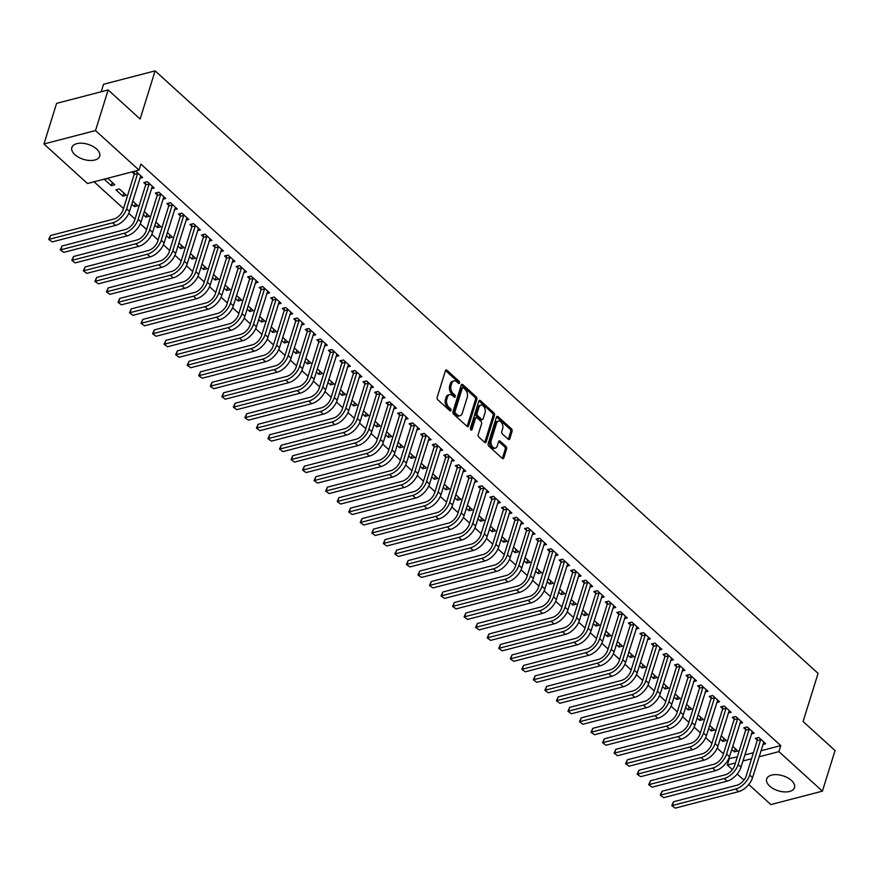 <?xml version="1.0" encoding="UTF-8"?>
<svg xmlns="http://www.w3.org/2000/svg" width="879" height="879" viewBox="0 0 879 879"><rect width="100%" height="100%" fill="white"/><g stroke="black" fill="none" stroke-linecap="round" stroke-linejoin="round"><path stroke-width="1.32" d="M459.53 382.98A1.286 0.813 75.4 0 0 459.058 381.222L447.026 370.29A1.835 1.165 75.4 0 0 446.103 369.993A1.835 1.165 75.4 0 0 445.433 370.74L437.16 397.308A1.835 1.165 75.4 0 0 437.83 399.813L449.861 410.757A1.286 0.813 75.4 0 0 450.509 408.68L448.949 407.274A5.867 3.747 75.4 0 1 446.796 399.253L447.488 397.033A5.867 3.747 75.4 0 1 449.63 394.649A5.867 3.747 75.4 0 1 452.586 395.605L454.135 397.022A1.286 0.813 75.4 0 0 454.784 394.957L453.223 393.539A5.867 3.747 75.4 0 1 451.07 385.518L451.762 383.31A5.867 3.747 75.4 0 1 453.905 380.926A5.867 3.747 75.4 0 1 456.86 381.882L458.42 383.299A1.286 0.813 75.4 0 0 459.53 382.98M458.19 383.09A1.286 0.813 75.4 0 0 457.662 381.585L445.631 370.652A1.835 1.165 75.4 0 0 445.51 370.553M449.641 410.548A1.286 0.813 75.4 0 0 449.114 409.043L447.554 407.636L448.949 407.274M453.916 396.814A1.286 0.813 75.4 0 0 453.388 395.319L451.828 393.902L453.223 393.539M769.707 786.123A14.58 7.845 17.3 0 1 766.664 778.959A14.58 7.845 17.3 0 1 776.915 774.674A14.58 7.845 17.3 0 1 791.452 780.464A14.58 7.845 17.3 0 1 794.495 787.628A14.58 7.845 17.3 0 1 784.244 791.902A14.58 7.845 17.3 0 1 769.707 786.123M74.902 154.671A14.58 7.845 17.3 0 1 71.847 147.507A14.58 7.845 17.3 0 1 82.11 143.233A14.58 7.845 17.3 0 1 96.635 149.023A14.58 7.845 17.3 0 1 99.69 156.176A14.58 7.845 17.3 0 1 89.438 160.461A14.58 7.845 17.3 0 1 74.902 154.671M508.172 439.214A1.835 1.165 75.4 0 0 509.095 439.511A1.835 1.165 75.4 0 0 509.765 438.764L512.083 431.314A1.835 1.165 75.4 0 0 511.413 428.798L498.041 416.657A1.835 1.165 75.4 0 0 497.129 416.36A1.835 1.165 75.4 0 0 496.459 417.107L488.175 443.675A1.835 1.165 75.4 0 0 488.856 446.18L502.217 458.333A1.835 1.165 75.4 0 0 503.14 458.629A1.835 1.165 75.4 0 0 503.81 457.882L506.612 448.872A1.835 1.165 75.4 0 0 505.941 446.367L500.217 441.17A1.835 1.165 75.4 0 0 499.294 440.873A1.835 1.165 75.4 0 0 498.624 441.621L497.239 446.082A4.911 3.131 75.4 0 1 495.437 448.081A4.911 3.131 75.4 0 1 491.899 445.906A4.911 3.131 75.4 0 1 491.174 440.577L496.624 423.085A4.911 3.131 75.4 0 1 498.415 421.085A4.911 3.131 75.4 0 1 501.964 423.271A4.911 3.131 75.4 0 1 502.689 428.589L501.777 431.512A1.835 1.165 75.4 0 0 502.447 434.017L508.172 439.214M760.928 750.776L780.783 745.612L140.882 164.076L139.014 170.097L87.45 183.513L43.95 143.98L95.514 130.564L139.014 170.097M780.783 745.612L778.904 751.633L822.403 791.155L770.839 804.571L748.743 784.497M43.95 143.98L56.597 103.37L108.161 89.955L140.124 119.006L155.111 70.869L818.085 673.38L803.087 721.505L835.05 750.556L822.403 791.155M108.161 89.955L95.514 130.564M476.857 399.297A1.835 1.165 75.4 0 0 476.187 396.792L462.826 384.65A1.835 1.165 75.4 0 0 461.904 384.354A1.835 1.165 75.4 0 0 461.233 385.101L452.96 411.669A1.835 1.165 75.4 0 0 453.63 414.174L466.991 426.315A1.835 1.165 75.4 0 0 467.914 426.623A1.835 1.165 75.4 0 0 468.584 425.875L476.857 399.297L475.473 399.659A1.835 1.165 75.4 0 0 474.792 397.154L461.431 385.013A1.835 1.165 75.4 0 0 461.299 384.903M480.439 400.648L493.8 412.8A1.835 1.165 75.4 0 1 494.47 415.306L486.197 441.873A1.835 1.165 75.4 0 1 485.527 442.62A1.835 1.165 75.4 0 1 484.604 442.324L478.879 437.127A1.835 1.165 75.4 0 1 478.209 434.622L481.571 423.843A1.835 1.165 75.4 0 0 480.89 421.338L477.099 417.888A1.835 1.165 75.4 0 0 476.176 417.591A1.835 1.165 75.4 0 0 475.506 418.338L472.012 429.556A1.286 0.813 75.4 0 1 470.43 428.117L478.846 401.099A1.835 1.165 75.4 0 1 479.516 400.352A1.835 1.165 75.4 0 1 480.439 400.648L479.044 401.011L492.405 413.163L493.8 412.8M155.111 70.869L103.546 84.285L101.217 91.768M751.358 733.976L754.171 733.251L747.249 726.955L743.766 727.867L745.645 729.57M720.187 739.008L722.813 741.404L723.802 738.228M721.176 735.833L726.307 740.503L722.813 741.404M728.284 713.012L731.097 712.276L724.175 705.98L720.692 706.892L722.56 708.595M697.102 718.033L699.739 720.439L700.728 717.264M698.091 714.869L703.222 719.527L699.739 720.439M705.2 692.037L708.024 691.301L701.101 685.016L697.618 685.917L699.486 687.62M674.028 697.069L676.665 699.464L677.654 696.289M675.017 693.894L680.148 698.552L676.665 699.464M682.126 671.062L684.95 670.336L678.028 664.041L674.545 664.953L676.412 666.656M650.954 676.094L653.591 678.489L654.58 675.314M651.943 672.918L657.074 677.588L653.591 678.489M659.052 650.097L661.876 649.361L654.954 643.065L651.46 643.977L653.339 645.68M627.881 655.13L630.518 657.525L631.507 654.35M628.87 651.954L634.001 656.613L630.518 657.525M635.978 629.122L638.791 628.386L631.869 622.101L628.386 623.002L630.265 624.705M604.807 634.155L607.444 636.55L608.433 633.374M605.796 630.979L610.927 635.638L607.444 636.55M612.905 608.158L615.718 607.422L608.795 601.126L605.312 602.038L607.191 603.741M581.722 613.179L584.359 615.575L585.348 612.399M582.711 610.004L587.842 614.674L584.359 615.575M589.82 587.183L592.644 586.447L585.722 580.162L582.239 581.063L584.106 582.766M558.648 592.215L561.285 594.611L562.274 591.435M559.637 589.04L564.768 593.699L561.285 594.611M566.746 566.208L569.57 565.472L562.648 559.187L559.165 560.088L561.033 561.791M535.575 571.24L538.212 573.635L539.201 570.46M536.564 568.065L541.695 572.723L538.212 573.635M543.672 545.244L546.496 544.508L539.574 538.212L536.091 539.124L537.959 540.827M512.501 550.265L515.138 552.66L516.127 549.485M513.49 547.09L518.621 551.759L515.138 552.66M520.599 524.269L523.423 523.532L516.489 517.248L513.006 518.149L514.885 519.852M489.427 529.301L492.064 531.696L493.053 528.521M490.416 526.125L495.547 530.784L492.064 531.696M497.525 503.293L500.338 502.568L493.416 496.272L489.933 497.173L491.811 498.876M466.353 508.326L468.979 510.721L469.968 507.546M467.342 505.15L472.473 509.809L468.979 510.721M474.451 482.329L477.264 481.593L470.342 475.297L466.859 476.209L468.727 477.912M443.269 487.351L445.906 489.746L446.895 486.57M444.258 484.175L449.389 488.845L445.906 489.746M451.366 461.354L454.19 460.618L447.268 454.333L443.785 455.234L445.653 456.937M420.195 466.386L422.832 468.782L423.821 465.606M421.184 463.211L426.315 467.87L422.832 468.782M428.293 440.379L431.117 439.654L424.194 433.358L420.711 434.259L422.579 435.962M397.121 445.411L399.758 447.807L400.747 444.631M398.11 442.236L403.241 446.906L399.758 447.807M405.219 419.415L408.043 418.679L401.121 412.383L397.627 413.295L399.505 414.998M374.047 424.436L376.684 426.831L377.673 423.656M375.036 421.261L380.167 425.93L376.684 426.831M382.145 398.44L384.958 397.704L378.036 391.419L374.553 392.32L376.432 394.023M350.974 403.472L353.611 405.867L354.589 402.692M351.963 400.297L357.094 404.955L353.611 405.867M359.071 377.465L361.884 376.739L354.962 370.444L351.479 371.345L353.358 373.048M327.889 382.497L330.526 384.892L331.515 381.717M328.878 379.321L334.009 383.991L330.526 384.892M335.987 356.5L338.811 355.764L331.888 349.468L328.405 350.38L330.273 352.083M304.815 361.522L307.452 363.917L308.441 360.753M305.804 358.346L310.935 363.016L307.452 363.917M312.913 335.525L315.737 334.789L308.815 328.504L305.332 329.405L307.2 331.108M281.741 340.558L284.378 342.953L285.367 339.777M282.73 337.382L287.862 342.041L284.378 342.953M289.839 314.55L292.663 313.825L285.741 307.529L282.247 308.441L284.126 310.133M258.668 319.582L261.305 321.978L262.294 318.802M259.657 316.407L264.788 321.077L261.305 321.978M266.766 293.586L269.578 292.85L262.656 286.554L259.173 287.466L261.052 289.169M235.594 298.607L238.231 301.003L239.22 297.838M236.583 295.443L241.714 300.102L238.231 301.003M243.692 272.611L246.505 271.875L239.582 265.59L236.099 266.491L237.978 268.194M212.509 277.643L215.146 280.038L216.135 276.863M213.498 274.468L218.629 279.126L215.146 280.038M220.618 251.636L223.431 250.911L216.509 244.615L213.026 245.527L214.894 247.219M189.435 256.668L192.072 259.063L193.061 255.888M190.424 253.493L195.556 258.162L192.072 259.063M197.533 230.672L200.357 229.935L193.435 223.64L189.952 224.552L191.82 226.255M166.362 235.693L168.999 238.099L169.988 234.924M167.351 232.528L172.482 237.187L168.999 238.099M174.46 209.696L177.283 208.96L170.361 202.675L166.878 203.576L168.746 205.279M143.288 214.729L145.925 217.124L146.914 213.949M144.277 211.553L149.408 216.212L145.925 217.124M151.386 188.721L154.21 187.996L147.276 181.7L143.793 182.612L145.672 184.315M122.851 196.149L126.334 195.248L119.412 188.952L115.929 189.864L122.851 196.149L123.84 192.973M728.746 758.61L737.305 756.918M744.821 754.973L753.413 752.732M94.053 181.788L123.499 208.554M128.773 213.355L135.036 219.047M140.31 223.837L146.573 229.529M151.847 234.319L158.121 240.011M163.395 244.812L169.658 250.504M174.932 255.295L181.195 260.986M186.469 265.777L192.732 271.468M198.006 276.27L204.269 281.961M209.543 286.752L215.805 292.443M221.079 297.234L227.342 302.925M232.616 307.716L238.879 313.418M244.153 318.209L250.416 323.901M255.69 328.691L261.953 334.383M267.227 339.173L273.49 344.876M278.764 349.666L285.038 355.358M290.312 360.148L296.575 365.84M301.849 370.63L308.111 376.333M313.385 381.123L319.648 386.815M324.922 391.605L331.185 397.297M336.459 402.088L342.722 407.79M347.996 412.581L354.259 418.272M359.533 423.063L365.796 428.754M371.07 433.545L377.333 439.236M382.607 444.038L388.87 449.729M394.144 454.52L400.406 460.211M405.68 465.002L411.954 470.694M417.228 475.495L423.491 481.187M428.765 485.977L435.028 491.669M440.302 496.459L446.565 502.151M451.839 506.952L458.102 512.644M463.376 517.434L469.639 523.126M474.913 527.916L481.176 533.608M486.45 538.409L492.712 544.101M497.986 548.892L504.249 554.583M509.523 559.374L515.786 565.065M521.06 569.867L527.323 575.558M532.608 580.349L538.871 586.04M544.145 590.831L550.408 596.522M555.682 601.324L561.945 607.015M567.219 611.806L573.482 617.497M578.756 622.288L585.018 627.98M590.292 632.781L596.555 638.473M601.829 643.263L608.092 648.955M613.366 653.745L619.629 659.437M624.903 664.238L631.166 669.93M636.44 674.72L642.703 680.412M647.977 685.202L654.251 690.894M659.525 695.696L665.788 701.387M671.062 706.178L677.324 711.869M682.598 716.66L688.861 722.351M694.135 727.153L700.398 732.844M705.672 737.635L711.935 743.326M717.209 748.117L723.472 753.808M111.314 185.667L114.797 184.755L107.875 178.47L104.392 179.371L111.314 185.667L112.303 182.491M139.849 178.239L142.662 177.503L135.74 171.218L132.257 172.119L134.135 173.822M131.751 204.236L134.388 206.642L135.377 203.467M132.74 201.071L137.871 205.73L134.388 206.642M162.923 199.214L165.746 198.478L158.824 192.182L155.33 193.094L157.209 194.797M154.825 225.211L157.462 227.606L158.451 224.431M155.814 222.035L160.945 226.705L157.462 227.606M185.996 220.179L188.82 219.453L181.898 213.157L178.415 214.069L180.283 215.773M177.899 246.186L180.536 248.581L181.524 245.406M178.887 243.011L184.019 247.669L180.536 248.581M209.07 241.154L211.894 240.417L204.972 234.133L201.489 235.034L203.357 236.737M200.972 267.15L203.609 269.545L204.598 266.381M201.961 263.986L207.092 268.644L203.609 269.545M232.155 262.129L234.968 261.393L228.046 255.097L224.563 256.009L226.43 257.712M224.057 288.125L226.683 290.52L227.672 287.345M225.046 284.95L230.177 289.62L226.683 290.52M255.229 283.093L258.041 282.368L251.119 276.072L247.636 276.984L249.515 278.676M247.131 309.1L249.768 311.496L250.757 308.32M248.12 305.925L253.251 310.584L249.768 311.496M278.302 304.068L281.126 303.332L274.193 297.047L270.71 297.948L272.589 299.651M270.205 330.064L272.842 332.46L273.83 329.295M271.193 326.9L276.325 331.559L272.842 332.46M301.376 325.043L304.2 324.307L297.278 318.011L293.795 318.923L295.663 320.626M293.278 351.04L295.915 353.435L296.904 350.26M294.267 347.864L299.398 352.534L295.915 353.435M324.45 346.007L327.274 345.282L320.352 338.986L316.869 339.898L318.736 341.59M316.352 372.015L318.989 374.41L319.978 371.235M317.341 368.839L322.472 373.498L318.989 374.41M347.535 366.982L350.347 366.246L343.425 359.961L339.942 360.862L341.81 362.566M339.437 392.979L342.063 395.374L343.052 392.21M340.415 389.804L345.557 394.473L342.063 395.374M370.608 387.958L373.421 387.221L366.499 380.926L363.016 381.838L364.895 383.541M362.511 413.954L365.148 416.349L366.136 413.174M363.499 410.779L368.631 415.448L365.148 416.349M393.682 408.922L396.495 408.197L389.573 401.901L386.09 402.802L387.969 404.505M385.584 434.929L388.221 437.324L389.21 434.149M386.573 431.754L391.704 436.413L388.221 437.324M416.756 429.897L419.58 429.161L412.658 422.876L409.174 423.777L411.042 425.48M408.658 455.893L411.295 458.289L412.284 455.113M409.647 452.718L414.778 457.388L411.295 458.289M439.83 450.872L442.653 450.136L435.731 443.84L432.248 444.752L434.116 446.455M431.732 476.868L434.369 479.264L435.358 476.088M432.721 473.693L437.852 478.363L434.369 479.264M462.903 471.836L465.727 471.111L458.805 464.815L455.322 465.716L457.19 467.419M454.806 497.844L457.443 500.239L458.431 497.064M455.794 494.668L460.926 499.327L457.443 500.239M485.988 492.811L488.801 492.075L481.879 485.79L478.396 486.691L480.275 488.394M477.89 518.808L480.527 521.203L481.516 518.028M478.879 515.632L484.01 520.302L480.527 521.203M509.062 513.786L511.875 513.05L504.953 506.754L501.469 507.666L503.348 509.37M500.964 539.783L503.601 542.178L504.59 539.003M501.953 536.608L507.084 541.266L503.601 542.178M532.136 534.751L534.959 534.014L528.037 527.73L524.543 528.631L526.422 530.334M524.038 560.758L526.675 563.153L527.664 559.978M525.027 557.583L530.158 562.241L526.675 563.153M555.209 555.726L558.033 554.99L551.111 548.705L547.628 549.606L549.496 551.309M547.112 581.722L549.749 584.117L550.737 580.942M548.1 578.547L553.232 583.216L549.749 584.117M578.283 576.701L581.107 575.965L574.185 569.669L570.702 570.581L572.57 572.284M570.185 602.697L572.822 605.093L573.811 601.917M571.174 599.522L576.305 604.181L572.822 605.093M601.368 597.665L604.181 596.929L597.259 590.644L593.775 591.545L595.643 593.248M593.27 623.672L595.896 626.068L596.885 622.892M594.259 620.497L599.39 625.156L595.896 626.068M624.442 618.64L627.254 617.904L620.332 611.619L616.849 612.52L618.728 614.223M616.344 644.637L618.981 647.032L619.97 643.857M617.333 641.461L622.464 646.131L618.981 647.032M647.515 639.615L650.339 638.879L643.406 632.583L639.923 633.495L641.802 635.198M639.418 665.612L642.055 668.007L643.043 664.832M640.406 662.436L645.538 667.095L642.055 668.007M670.589 660.579L673.413 659.843L666.491 653.558L663.008 654.459L664.876 656.163M662.491 686.587L665.128 688.982L666.117 685.807M663.48 683.412L668.611 688.07L665.128 688.982M693.663 681.555L696.487 680.818L689.565 674.523L686.081 675.435L687.949 677.138M685.565 707.551L688.202 709.946L689.191 706.771M686.554 704.376L691.685 709.045L688.202 709.946M716.748 702.519L719.56 701.794L712.638 695.498L709.155 696.41L711.023 698.113M708.639 728.526L711.276 730.921L712.265 727.746M709.628 725.351L714.759 730.009L711.276 730.921M739.821 723.494L742.634 722.758L735.712 716.473L732.229 717.374L734.108 719.077M731.724 749.49L734.361 751.897L735.349 748.721M732.712 746.326L737.844 750.985L734.361 751.897M762.895 744.469L765.708 743.733L758.786 737.437L755.303 738.349L757.182 740.052M732.405 769.641L727.34 765.049L735.437 762.939M742.942 760.983L751.545 758.753M759.049 756.797L778.904 751.633M743.942 780.134L737.206 774.014M729.218 759.027L727.34 765.049M453.905 380.926L452.52 381.288A5.867 3.747 75.4 0 0 450.367 383.673L451.762 383.31M451.828 393.902A5.867 3.747 75.4 0 1 449.674 385.881L450.367 383.673M449.63 394.649L448.235 395.012A5.867 3.747 75.4 0 0 446.092 397.396L447.488 397.033M447.554 407.636A5.867 3.747 75.4 0 1 445.4 399.615L446.092 397.396M467.123 426.425A1.835 1.165 75.4 0 0 467.188 426.238L475.473 399.659M463.431 387.848A1.286 0.813 75.4 0 0 462.31 388.155L455.047 411.482A1.286 0.813 75.4 0 0 455.52 413.24L457.157 414.734A5.867 3.747 75.4 0 0 460.113 415.69A5.867 3.747 75.4 0 0 462.255 413.306L467.221 397.363A5.867 3.747 75.4 0 0 465.068 389.342L463.431 387.848M462.035 388.21A1.286 0.813 75.4 0 0 460.915 388.518L462.31 388.155M460.113 415.69L458.717 416.053A5.867 3.747 75.4 0 1 455.772 415.097L454.124 413.602A1.286 0.813 75.4 0 1 453.652 411.844L460.915 388.518M484.736 442.423A1.835 1.165 75.4 0 0 484.801 442.236L493.075 415.668A1.835 1.165 75.4 0 0 492.405 413.163M476.176 417.591L474.781 417.954A1.835 1.165 75.4 0 0 474.111 418.701L470.704 429.644M485.054 412.658A4.911 3.131 75.4 0 0 484.329 407.34A4.911 3.131 75.4 0 0 480.791 405.164A4.911 3.131 75.4 0 0 478.989 407.153L477.077 413.317A1.835 1.165 75.4 0 0 477.747 415.822L481.538 419.272A1.835 1.165 75.4 0 0 482.461 419.569A1.835 1.165 75.4 0 0 483.131 418.822L485.054 412.658M480.791 405.164L479.396 405.527A4.911 3.131 75.4 0 0 477.594 407.515L478.989 407.153M482.461 419.569L481.066 419.931A1.835 1.165 75.4 0 1 480.143 419.635L476.352 416.185A1.835 1.165 75.4 0 1 475.682 413.679L477.594 407.515M498.415 421.085L497.031 421.448A4.911 3.131 75.4 0 0 495.229 423.447L496.624 423.085M495.437 448.081L494.053 448.444A4.911 3.131 75.4 0 1 490.504 446.268A4.911 3.131 75.4 0 1 489.779 440.939L495.229 423.447M502.338 458.431A1.835 1.165 75.4 0 0 502.414 458.245L505.216 449.235A1.835 1.165 75.4 0 0 504.546 446.73L498.822 441.533A1.835 1.165 75.4 0 0 498.701 441.434M508.293 439.313A1.835 1.165 75.4 0 0 508.37 439.126L510.688 431.677A1.835 1.165 75.4 0 0 510.018 429.161L496.657 417.02A1.835 1.165 75.4 0 0 496.525 416.921M137.618 172.921L137.618 173.526L134.135 174.427L123.148 209.707A9.339 5.153 132.3 0 1 113.83 219.036L50.488 235.517L49.323 239.275L112.666 222.805A14.02 7.724 -47.7 0 0 126.631 208.795L137.618 173.526M52.202 241.901L48.73 239.407L52.202 241.901L115.545 225.42A14.02 7.724 -47.7 0 0 129.51 211.421L140.794 175.8M134.135 174.427L134.135 171.636M48.73 239.407L50.488 235.517M149.155 183.403L149.155 184.008L145.672 184.92L134.685 220.189A9.339 5.153 132.3 0 1 125.367 229.529L62.035 245.999L60.86 249.768L124.203 233.287A14.02 7.724 -47.7 0 0 138.168 219.289L149.155 184.008M63.738 252.383L60.266 249.9L63.738 252.383L127.081 235.902A14.02 7.724 -47.7 0 0 141.047 221.904L152.331 186.293M145.672 184.92L145.672 182.118M60.266 249.9L62.035 245.999M160.692 193.885L160.692 194.49L157.209 195.402L146.222 230.683A9.339 5.153 132.3 0 1 136.904 240.011L73.572 256.492L72.397 260.25L135.74 243.769A14.02 7.724 -47.7 0 0 149.705 229.771L160.692 194.49M75.286 262.876L71.803 260.382L75.286 262.876L138.618 246.395A14.02 7.724 -47.7 0 0 152.583 232.397L163.868 196.775M157.209 195.402L157.209 192.611M71.803 260.382L73.572 256.492M172.229 204.378L172.229 204.983L168.746 205.884L157.759 241.165A9.339 5.153 132.3 0 1 148.452 250.493L85.109 266.974L83.934 270.732L147.276 254.262A14.02 7.724 -47.7 0 0 161.242 240.253L172.229 204.983M86.823 273.358L83.34 270.864L86.823 273.358L150.166 256.877A14.02 7.724 -47.7 0 0 164.131 242.879L175.404 207.257M168.746 205.884L168.746 203.093M83.34 270.864L85.109 266.974M183.766 214.861L183.766 215.465L180.283 216.377L169.295 251.647A9.339 5.153 132.3 0 1 159.989 260.986L96.646 277.456L95.47 281.225L158.813 264.744A14.02 7.724 -47.7 0 0 172.778 250.746L183.766 215.465M98.36 283.84L94.877 281.346L98.36 283.84L161.703 267.359A14.02 7.724 -47.7 0 0 175.668 253.361L186.941 217.75M180.283 216.377L180.283 213.575M94.877 281.346L96.646 277.456M195.303 225.343L195.303 225.947L191.82 226.859L180.832 262.14A9.339 5.153 132.3 0 1 171.526 271.468L108.183 287.949L107.007 291.707L170.35 275.226A14.02 7.724 -47.7 0 0 184.315 261.228L195.303 225.947M109.897 294.333L106.414 291.839L109.897 294.333L173.24 277.852A14.02 7.724 -47.7 0 0 187.205 263.854L198.478 228.232M191.82 226.859L191.82 224.068M106.414 291.839L108.183 287.949M206.84 235.836L206.84 236.44L203.357 237.341L192.369 272.622A9.339 5.153 132.3 0 1 183.063 281.95L119.72 298.431L118.544 302.189L181.887 285.719A14.02 7.724 -47.7 0 0 195.852 271.71L206.84 236.44M121.434 304.815L117.951 302.321L121.434 304.815L184.777 288.334A14.02 7.724 -47.7 0 0 198.742 274.336L210.026 238.714M203.357 237.341L203.368 234.55M117.951 302.321L119.72 298.431M218.377 246.318L218.377 246.922L214.894 247.834L203.906 283.104A9.339 5.153 132.3 0 1 194.6 292.443L131.257 308.914L130.092 312.682L193.424 296.201A14.02 7.724 -47.7 0 0 207.389 282.203L218.377 246.922M132.971 315.297L129.488 312.803L132.971 315.297L196.314 298.816A14.02 7.724 -47.7 0 0 210.279 284.818L221.563 249.207M214.894 247.834L214.905 245.032M129.488 312.803L131.257 308.914M229.924 256.8L229.924 257.404L226.43 258.316L215.443 293.597A9.339 5.153 132.3 0 1 206.136 302.925L142.794 319.407L141.629 323.164L204.961 306.683A14.02 7.724 -47.7 0 0 218.926 292.685L229.924 257.404M144.508 325.79L141.025 323.296L144.508 325.79L207.851 309.309A14.02 7.724 -47.7 0 0 221.816 295.311L233.1 259.69M226.43 258.316L226.441 255.514M141.025 323.296L142.794 319.407M241.461 267.293L241.461 267.897L237.978 268.798L226.98 304.079A9.339 5.153 132.3 0 1 217.673 313.407L154.33 329.889L153.166 333.646L216.509 317.176A14.02 7.724 -47.7 0 0 230.474 303.167L241.461 267.897M156.044 336.272L152.572 333.778L156.044 336.272L219.387 319.791A14.02 7.724 -47.7 0 0 233.353 305.793L244.637 270.172M237.978 268.798L237.978 266.007M152.572 333.778L154.33 329.889M252.998 277.775L252.998 278.379L249.515 279.291L238.528 314.561A9.339 5.153 132.3 0 1 229.21 323.901L165.867 340.371L164.703 344.139L228.046 327.658A14.02 7.724 -47.7 0 0 242.011 313.66L252.998 278.379M167.581 346.755L164.109 344.26L167.581 346.755L230.924 330.273A14.02 7.724 -47.7 0 0 244.889 316.275L256.174 280.665M249.515 279.291L249.515 276.489M164.109 344.26L165.867 340.371M264.535 288.257L264.535 288.861L261.052 289.773L250.065 325.054A9.339 5.153 132.3 0 1 240.747 334.383L177.404 350.864L176.239 354.622L239.582 338.14A14.02 7.724 -47.7 0 0 253.548 324.142L264.535 288.861M179.118 357.248L175.646 354.753L179.118 357.248L242.461 340.766A14.02 7.724 -47.7 0 0 256.426 326.768L267.71 291.147M261.052 289.773L261.052 286.972M175.646 354.753L177.404 350.864M276.072 298.75L276.072 299.354L272.589 300.255L261.601 335.536A9.339 5.153 132.3 0 1 252.284 344.865L188.952 361.346L187.776 365.104L251.119 348.622A14.02 7.724 -47.7 0 0 265.084 334.624L276.072 299.354M190.666 367.73L187.183 365.235L190.666 367.73L253.998 351.248A14.02 7.724 -47.7 0 0 267.963 337.25L279.247 301.629M272.589 300.255L272.589 297.465M187.183 365.235L188.952 361.346M287.609 309.232L287.609 309.837L284.126 310.748L273.138 346.018A9.339 5.153 132.3 0 1 263.821 355.358L200.489 371.828L199.313 375.597L262.656 359.115A14.02 7.724 -47.7 0 0 276.621 345.117L287.609 309.837M202.203 378.212L198.72 375.718L202.203 378.212L265.535 361.73A14.02 7.724 -47.7 0 0 279.5 347.732L290.784 312.122M284.126 310.748L284.126 307.947M198.72 375.718L200.489 371.828M299.146 319.714L299.146 320.319L295.663 321.231L284.675 356.511A9.339 5.153 132.3 0 1 275.369 365.84L212.026 382.321L210.85 386.079L274.193 369.598A14.02 7.724 -47.7 0 0 288.158 355.599L299.146 320.319M213.74 388.705L210.257 386.211L213.74 388.705L277.083 372.224A14.02 7.724 -47.7 0 0 291.048 358.225L302.321 322.604M295.663 321.231L295.663 318.429M210.257 386.211L212.026 382.321M310.683 330.207L310.683 330.812L307.2 331.713L296.212 366.993A9.339 5.153 132.3 0 1 286.906 376.322L223.563 392.803L222.387 396.561L285.73 380.08A14.02 7.724 -47.7 0 0 299.695 366.082L310.683 330.812M225.277 399.187L221.794 396.693L225.277 399.187L288.62 382.706A14.02 7.724 -47.7 0 0 302.585 368.708L313.858 333.086M307.2 331.713L307.2 328.922M221.794 396.693L223.563 392.803M322.219 340.689L322.219 341.294L318.736 342.195L307.749 377.476A9.339 5.153 132.3 0 1 298.442 386.815L235.1 403.285L233.924 407.054L297.267 390.573A14.02 7.724 -47.7 0 0 311.232 376.575L322.219 341.294M236.814 409.669L233.331 407.175L236.814 409.669L300.157 393.188A14.02 7.724 -47.7 0 0 314.122 379.19L325.395 343.579M318.736 342.195L318.736 339.404M233.331 407.175L235.1 403.285M333.756 351.171L333.756 351.776L330.273 352.688L319.286 387.969A9.339 5.153 132.3 0 1 309.979 397.297L246.636 413.778L245.461 417.536L308.804 401.055A14.02 7.724 -47.7 0 0 322.769 387.057L333.756 351.776M248.35 420.162L244.867 417.668L248.35 420.162L311.693 403.681A14.02 7.724 -47.7 0 0 325.659 389.683L336.943 354.061M330.273 352.688L330.284 349.886M244.867 417.668L246.636 413.778M345.304 361.665L345.293 362.269L341.81 363.17L330.823 398.451A9.339 5.153 132.3 0 1 321.516 407.779L258.173 424.26L257.009 428.018L320.341 411.537A14.02 7.724 -47.7 0 0 334.306 397.539L345.293 362.269M259.887 430.644L256.404 428.15L259.887 430.644L323.23 414.163A14.02 7.724 -47.7 0 0 337.195 400.165L348.48 364.543M341.81 363.17L341.821 360.379M256.404 428.15L258.173 424.26M356.841 372.147L356.841 372.751L353.347 373.652L342.36 408.933A9.339 5.153 132.3 0 1 333.053 418.272L269.71 434.742L268.545 438.511L331.877 422.03A14.02 7.724 -47.7 0 0 345.854 408.032L356.841 372.751M271.424 441.126L267.941 438.632L271.424 441.126L334.767 424.645A14.02 7.724 -47.7 0 0 348.732 410.647L360.016 375.036M353.347 373.652L353.358 370.861M267.941 438.632L269.71 434.742M368.378 382.629L368.378 383.233L364.895 384.145L353.907 419.415A9.339 5.153 132.3 0 1 344.59 428.754L281.247 445.235L280.082 448.993L343.425 432.512A14.02 7.724 -47.7 0 0 357.39 418.514L368.378 383.233M282.961 451.608L279.489 449.125L282.961 451.608L346.304 435.138A14.02 7.724 -47.7 0 0 360.269 421.14L371.553 385.518M364.895 384.145L364.895 381.343M279.489 449.125L281.247 445.235M379.915 393.122L379.915 393.726L376.432 394.627L365.444 429.908A9.339 5.153 132.3 0 1 356.127 439.236L292.784 455.718L291.619 459.475L354.962 442.994A14.02 7.724 -47.7 0 0 368.927 428.996L379.915 393.726M294.498 462.101L291.026 459.607L294.498 462.101L357.841 445.62A14.02 7.724 -47.7 0 0 371.806 431.622L383.09 396M376.432 394.627L376.432 391.836M291.026 459.607L292.784 455.718M391.452 403.604L391.452 404.208L387.969 405.109L376.981 440.39A9.339 5.153 132.3 0 1 367.664 449.729L304.321 466.2L303.156 469.968L366.499 453.487A14.02 7.724 -47.7 0 0 380.464 439.489L391.452 404.208M306.035 472.583L302.563 470.089L306.035 472.583L369.378 456.102A14.02 7.724 -47.7 0 0 383.343 442.104L394.627 406.494M387.969 405.109L387.969 402.318M302.563 470.089L304.321 466.2M402.989 414.086L402.989 414.69L399.505 415.602L388.518 450.872A9.339 5.153 132.3 0 1 379.201 460.211L315.869 476.693L314.693 480.45L378.036 463.969A14.02 7.724 -47.7 0 0 392.001 449.971L402.989 414.69M317.583 483.065L314.1 480.582L317.583 483.065L380.915 466.595A14.02 7.724 -47.7 0 0 394.88 452.597L406.164 416.976M399.505 415.602L399.505 412.8M314.1 480.582L315.869 476.693M414.525 424.579L414.525 425.183L411.042 426.084L400.055 461.365A9.339 5.153 132.3 0 1 390.748 470.694L327.406 487.175L326.23 490.932L389.573 474.451A14.02 7.724 -47.7 0 0 403.538 460.453L414.525 425.183M329.12 493.558L325.637 491.064L329.12 493.558L392.452 477.077A14.02 7.724 -47.7 0 0 406.428 463.079L417.701 427.458M411.042 426.084L411.042 423.293M325.637 491.064L327.406 487.175M426.062 435.061L426.062 435.665L422.579 436.566L411.592 471.847A9.339 5.153 132.3 0 1 402.285 481.187L338.942 497.657L337.767 501.426L401.11 484.944A14.02 7.724 -47.7 0 0 415.075 470.946L426.062 435.665M340.656 504.041L337.173 501.546L340.656 504.041L403.999 487.559A14.02 7.724 -47.7 0 0 417.964 473.561L429.238 437.951M422.579 436.566L422.579 433.776M337.173 501.546L338.942 497.657M437.599 445.543L437.599 446.147L434.116 447.059L423.129 482.329A9.339 5.153 132.3 0 1 413.822 491.669L350.479 508.15L349.304 511.908L412.647 495.426A14.02 7.724 -47.7 0 0 426.612 481.428L437.599 446.147M352.193 514.523L348.71 512.039L352.193 514.523L415.536 498.052A14.02 7.724 -47.7 0 0 429.501 484.054L440.775 448.433M434.116 447.059L434.116 444.258M348.71 512.039L350.479 508.15M449.136 456.036L449.136 456.64L445.653 457.541L434.666 492.822A9.339 5.153 132.3 0 1 425.359 502.151L362.016 518.632L360.84 522.39L424.183 505.908A14.02 7.724 -47.7 0 0 438.149 491.91L449.136 456.64M363.73 525.016L360.247 522.522L363.73 525.016L427.073 508.534A14.02 7.724 -47.7 0 0 441.038 494.536L452.311 458.915M445.653 457.541L445.653 454.751M360.247 522.522L362.016 518.632M460.673 466.518L460.673 467.123L457.19 468.024L446.202 503.304A9.339 5.153 132.3 0 1 436.896 512.644L373.553 529.114L372.377 532.883L435.72 516.402A14.02 7.724 -47.7 0 0 449.685 502.403L460.673 467.123M375.267 535.498L371.784 533.004L375.267 535.498L438.61 519.017A14.02 7.724 -47.7 0 0 452.575 505.018L463.859 469.408M457.19 468.024L457.201 465.233M371.784 533.004L373.553 529.114M472.221 477L472.21 477.605L468.727 478.517L457.739 513.786A9.339 5.153 132.3 0 1 448.433 523.126L385.09 539.607L383.925 543.365L447.257 526.884A14.02 7.724 -47.7 0 0 461.222 512.886L472.21 477.605M386.804 545.98L383.321 543.497L386.804 545.98L450.147 529.51A14.02 7.724 -47.7 0 0 464.112 515.512L475.396 479.89M468.727 478.517L468.738 475.715M383.321 543.497L385.09 539.607M483.758 487.482L483.758 488.098L480.264 488.999L469.276 524.28A9.339 5.153 132.3 0 1 459.97 533.608L396.627 550.089L395.462 553.847L458.794 537.366A14.02 7.724 -47.7 0 0 472.77 523.368L483.758 488.098M398.341 556.473L394.858 553.979L398.341 556.473L461.684 539.992A14.02 7.724 -47.7 0 0 475.649 525.994L486.933 490.372M480.264 488.999L480.275 486.208M394.858 553.979L396.627 550.089M495.295 497.975L495.295 498.58L491.811 499.481L480.824 534.762A9.339 5.153 132.3 0 1 471.507 544.09L408.164 560.571L406.999 564.329L470.342 547.859A14.02 7.724 -47.7 0 0 484.307 533.861L495.295 498.58M409.878 566.955L406.406 564.461L409.878 566.955L473.221 550.474A14.02 7.724 -47.7 0 0 487.186 536.476L498.47 500.865M491.811 499.481L491.811 496.69M406.406 564.461L408.164 560.571M506.831 508.458L506.831 509.062L503.348 509.974L492.361 545.244A9.339 5.153 132.3 0 1 483.043 554.583L419.701 571.064L418.536 574.822L481.879 558.341A14.02 7.724 -47.7 0 0 495.844 544.343L506.831 509.062M421.415 577.437L417.943 574.954L421.415 577.437L484.758 560.967A14.02 7.724 -47.7 0 0 498.723 546.958L510.007 511.347M503.348 509.974L503.348 507.172M417.943 574.954L419.701 571.064M518.368 518.94L518.368 519.555L514.885 520.456L503.898 555.737A9.339 5.153 132.3 0 1 494.58 565.065L431.248 581.546L430.073 585.304L493.416 568.823A14.02 7.724 -47.7 0 0 507.381 554.825L518.368 519.555M432.951 587.93L429.479 585.436L432.951 587.93L496.294 571.449A14.02 7.724 -47.7 0 0 510.259 557.451L521.544 521.829M514.885 520.456L514.885 517.665M429.479 585.436L431.248 581.546M529.905 529.433L529.905 530.037L526.422 530.938L515.435 566.219A9.339 5.153 132.3 0 1 506.117 575.547L442.785 592.028L441.61 595.786L504.953 579.316A14.02 7.724 -47.7 0 0 518.918 565.318L529.905 530.037M444.499 598.412L441.016 595.918L444.499 598.412L507.831 581.931A14.02 7.724 -47.7 0 0 521.796 567.933L533.081 532.322M526.422 530.938L526.422 528.147M441.016 595.918L442.785 592.028M541.442 539.915L541.442 540.519L537.959 541.431L526.971 576.701A9.339 5.153 132.3 0 1 517.665 586.04L454.322 602.522L453.146 606.279L516.489 589.798A14.02 7.724 -47.7 0 0 530.455 575.8L541.442 540.519M456.036 608.894L452.553 606.411L456.036 608.894L519.368 592.424A14.02 7.724 -47.7 0 0 533.344 578.415L544.617 542.804M537.959 541.431L537.959 538.629M452.553 606.411L454.322 602.522M552.979 550.397L552.979 551.012L549.496 551.913L538.508 587.194A9.339 5.153 132.3 0 1 529.202 596.522L465.859 613.004L464.683 616.761L528.026 600.28A14.02 7.724 -47.7 0 0 541.991 586.282L552.979 551.012M467.573 619.387L464.09 616.893L467.573 619.387L530.916 602.906A14.02 7.724 -47.7 0 0 544.881 588.908L556.154 553.287M549.496 551.913L549.496 549.122M464.09 616.893L465.859 613.004M564.516 560.89L564.516 561.494L561.033 562.395L550.045 597.676A9.339 5.153 132.3 0 1 540.739 607.004L477.396 623.486L476.22 627.243L539.563 610.773A14.02 7.724 -47.7 0 0 553.528 596.775L564.516 561.494M479.11 629.869L475.627 627.375L479.11 629.869L542.453 613.388A14.02 7.724 -47.7 0 0 556.418 599.39L567.691 563.78M561.033 562.395L561.033 559.604M475.627 627.375L477.396 623.486M576.053 571.372L576.053 571.976L572.57 572.888L561.582 608.158A9.339 5.153 132.3 0 1 552.276 617.497L488.933 633.979L487.757 637.736L551.1 621.255A14.02 7.724 -47.7 0 0 565.065 607.257L576.053 571.976M490.647 640.351L487.164 637.868L490.647 640.351L553.99 623.881A14.02 7.724 -47.7 0 0 567.955 609.872L579.239 574.262M572.57 572.888L572.581 570.086M487.164 637.868L488.933 633.979M587.59 581.854L587.59 582.458L584.106 583.37L573.119 618.651A9.339 5.153 132.3 0 1 563.813 627.98L500.47 644.461L499.294 648.219L562.637 631.737A14.02 7.724 -47.7 0 0 576.602 617.739L587.59 582.458M502.184 650.845L498.701 648.35L502.184 650.845L565.527 634.363A14.02 7.724 -47.7 0 0 579.492 620.365L590.776 584.744M584.106 583.37L584.117 580.579M498.701 648.35L500.47 644.461M599.137 592.347L599.126 592.951L595.643 593.852L584.656 629.133A9.339 5.153 132.3 0 1 575.349 638.462L512.007 654.943L510.842 658.701L574.174 642.23A14.02 7.724 -47.7 0 0 588.139 628.232L599.126 592.951M513.721 661.327L510.238 658.832L513.721 661.327L577.063 644.845A14.02 7.724 -47.7 0 0 591.029 630.847L602.313 595.237M595.643 593.852L595.654 591.062M510.238 658.832L512.007 654.943M610.674 602.829L610.674 603.433L607.18 604.345L596.193 639.615A9.339 5.153 132.3 0 1 586.886 648.955L523.543 665.436L522.379 669.194L585.722 652.712A14.02 7.724 -47.7 0 0 599.687 638.714L610.674 603.433M525.257 671.809L521.785 669.326L525.257 671.809L588.6 655.338A14.02 7.724 -47.7 0 0 602.565 641.329L613.85 605.719M607.18 604.345L607.191 601.544M521.785 669.326L523.543 665.436M622.211 613.311L622.211 613.916L618.728 614.828L607.741 650.108A9.339 5.153 132.3 0 1 598.423 659.437L535.08 675.918L533.916 679.676L597.259 663.195A14.02 7.724 -47.7 0 0 611.224 649.196L622.211 613.916M536.794 682.302L533.322 679.808L536.794 682.302L600.137 665.821A14.02 7.724 -47.7 0 0 614.102 651.822L625.387 616.201M618.728 614.828L618.728 612.037M533.322 679.808L535.08 675.918M633.748 623.804L633.748 624.409L630.265 625.31L619.277 660.59A9.339 5.153 132.3 0 1 609.96 669.919L546.617 686.4L545.452 690.158L608.795 673.688A14.02 7.724 -47.7 0 0 622.761 659.689L633.748 624.409M548.331 692.784L544.859 690.29L548.331 692.784L611.674 676.303A14.02 7.724 -47.7 0 0 625.639 662.305L636.923 626.694M630.265 625.31L630.265 622.519M544.859 690.29L546.617 686.4M645.285 634.286L645.285 634.891L641.802 635.803L630.814 671.073A9.339 5.153 132.3 0 1 621.497 680.412L558.165 696.893L556.989 700.651L620.332 684.17A14.02 7.724 -47.7 0 0 634.297 670.172L645.285 634.891M559.868 703.266L556.396 700.783L559.868 703.266L623.211 686.796A14.02 7.724 -47.7 0 0 637.176 672.787L648.46 637.176M641.802 635.803L641.802 633.001M556.396 700.783L558.165 696.893M656.822 644.768L656.822 645.373L653.339 646.285L642.351 681.566A9.339 5.153 132.3 0 1 633.034 690.894L569.702 707.375L568.526 711.133L631.869 694.652A14.02 7.724 -47.7 0 0 645.834 680.654L656.822 645.373M571.416 713.759L567.933 711.265L571.416 713.759L634.748 697.278A14.02 7.724 -47.7 0 0 648.713 683.28L659.997 647.658M653.339 646.285L653.339 643.494M567.933 711.265L569.702 707.375M668.359 655.262L668.359 655.866L664.876 656.767L653.888 692.048A9.339 5.153 132.3 0 1 644.582 701.376L581.239 717.857L580.063 721.615L643.406 705.145A14.02 7.724 -47.7 0 0 657.371 691.136L668.359 655.866M582.953 724.241L579.47 721.747L582.953 724.241L646.285 707.76A14.02 7.724 -47.7 0 0 660.261 693.762L671.534 658.151M664.876 656.767L664.876 653.976M579.47 721.747L581.239 717.857M679.896 665.744L679.896 666.348L676.412 667.26L665.425 702.53A9.339 5.153 132.3 0 1 656.119 711.869L592.776 728.35L591.6 732.108L654.943 715.627A14.02 7.724 -47.7 0 0 668.908 701.629L679.896 666.348M594.49 734.723L591.007 732.24L594.49 734.723L657.833 718.242A14.02 7.724 -47.7 0 0 671.798 704.244L683.071 668.633M676.412 667.26L676.412 664.458M591.007 732.24L592.776 728.35M691.432 676.226L691.432 676.83L687.949 677.742L676.962 713.023A9.339 5.153 132.3 0 1 667.655 722.351L604.312 738.832L603.137 742.59L666.48 726.109A14.02 7.724 -47.7 0 0 680.445 712.111L691.432 676.83M606.027 745.216L602.544 742.722L606.027 745.216L669.369 728.735A14.02 7.724 -47.7 0 0 683.335 714.737L694.608 679.115M687.949 677.742L687.949 674.951M602.544 742.722L604.312 738.832M702.969 686.719L702.969 687.323L699.486 688.224L688.499 723.505A9.339 5.153 132.3 0 1 679.192 732.833L615.849 749.315L614.674 753.072L678.017 736.602A14.02 7.724 -47.7 0 0 691.982 722.593L702.969 687.323M617.563 755.698L614.08 753.204L617.563 755.698L680.906 739.217A14.02 7.724 -47.7 0 0 694.871 725.219L706.156 689.597M699.486 688.224L699.497 685.433M614.08 753.204L615.849 749.315M714.506 697.201L714.506 697.805L711.023 698.717L700.036 733.987A9.339 5.153 132.3 0 1 690.729 743.326L627.386 759.797L626.222 763.565L689.554 747.084A14.02 7.724 -47.7 0 0 703.519 733.086L714.506 697.805M629.1 766.18L625.617 763.697L629.1 766.18L692.443 749.699A14.02 7.724 -47.7 0 0 706.408 735.701L717.693 700.091M711.023 698.717L711.034 695.915M625.617 763.697L627.386 759.797M726.054 707.683L726.054 708.287L722.56 709.199L711.572 744.48A9.339 5.153 132.3 0 1 702.266 753.808L638.923 770.29L637.758 774.047L701.09 757.566A14.02 7.724 -47.7 0 0 715.056 743.568L726.054 708.287M640.637 776.673L637.154 774.179L640.637 776.673L703.98 760.192A14.02 7.724 -47.7 0 0 717.945 746.194L729.229 710.573M722.56 709.199L722.571 706.408M637.154 774.179L638.923 770.29M737.591 718.176L737.591 718.78L734.097 719.681L723.109 754.962A9.339 5.153 132.3 0 1 713.803 764.29L650.46 780.772L649.295 784.529L712.638 768.059A14.02 7.724 -47.7 0 0 726.603 754.05L737.591 718.78M652.174 787.155L648.702 784.661L652.174 787.155L715.517 770.674A14.02 7.724 -47.7 0 0 729.482 756.676L740.766 721.055M734.097 719.681L734.108 716.89M648.702 784.661L650.46 780.772M749.128 728.658L749.128 729.262L745.645 730.174L734.657 765.444A9.339 5.153 132.3 0 1 725.34 774.784L661.997 791.254L660.832 795.023L724.175 778.541A14.02 7.724 -47.7 0 0 738.14 764.543L749.128 729.262M663.711 797.638L660.239 795.143L663.711 797.638L727.054 781.156A14.02 7.724 -47.7 0 0 741.019 767.158L752.303 731.548M745.645 730.174L745.645 727.372M660.239 795.143L661.997 791.254M760.665 739.14L760.665 739.744L757.182 740.656L746.194 775.937A9.339 5.153 132.3 0 1 736.877 785.266L673.534 801.747L672.369 805.505L735.712 789.023A14.02 7.724 -47.7 0 0 749.677 775.025L760.665 739.744M675.248 808.131L671.776 805.636L675.248 808.131L738.591 791.649A14.02 7.724 -47.7 0 0 752.556 777.651L763.84 742.03M757.182 740.656L757.182 737.866M671.776 805.636L673.534 801.747M457.662 381.585L459.058 381.222M449.114 409.043L450.509 408.68M453.388 395.319L454.784 394.957M449.674 385.881L451.07 385.518M445.4 399.615L446.796 399.253M445.631 370.652L447.026 370.29M467.188 426.238L468.584 425.875M461.431 385.013L462.826 384.65M474.792 397.154L476.187 396.792M453.652 411.844L455.047 411.482M454.124 413.602L455.52 413.24M455.772 415.097L457.157 414.734M493.075 415.668L494.47 415.306M484.801 442.236L486.197 441.873M474.111 418.701L475.506 418.338M470.88 429.853L472.012 429.556M475.682 413.679L477.077 413.317M476.352 416.185L477.747 415.822M480.143 419.635L481.538 419.272M489.779 440.939L491.174 440.577M498.822 441.533L500.217 441.17M504.546 446.73L505.941 446.367M505.216 449.235L506.612 448.872M502.414 458.245L503.81 457.882M496.657 417.02L498.041 416.657M510.018 429.161L511.413 428.798M510.688 431.677L512.083 431.314M508.37 439.126L509.765 438.764M126.631 208.795L129.51 211.421M112.666 222.805L115.545 225.42M138.168 219.289L141.047 221.904M124.203 233.287L127.081 235.902M149.705 229.771L152.583 232.397M135.74 243.769L138.618 246.395M161.242 240.253L164.131 242.879M147.276 254.262L150.166 256.877M172.778 250.746L175.668 253.361M158.813 264.744L161.703 267.359M184.315 261.228L187.205 263.854M170.35 275.226L173.24 277.852M195.852 271.71L198.742 274.336M181.887 285.719L184.777 288.334M207.389 282.203L210.279 284.818M193.424 296.201L196.314 298.816M218.926 292.685L221.816 295.311M204.961 306.683L207.851 309.309M230.474 303.167L233.353 305.793M216.509 317.176L219.387 319.791M242.011 313.66L244.889 316.275M228.046 327.658L230.924 330.273M253.548 324.142L256.426 326.768M239.582 338.14L242.461 340.766M265.084 334.624L267.963 337.25M251.119 348.622L253.998 351.248M276.621 345.117L279.5 347.732M262.656 359.115L265.535 361.73M288.158 355.599L291.048 358.225M274.193 369.598L277.083 372.224M299.695 366.082L302.585 368.708M285.73 380.08L288.62 382.706M311.232 376.575L314.122 379.19M297.267 390.573L300.157 393.188M322.769 387.057L325.659 389.683M308.804 401.055L311.693 403.681M334.306 397.539L337.195 400.165M320.341 411.537L323.23 414.163M345.854 408.032L348.732 410.647M331.877 422.03L334.767 424.645M357.39 418.514L360.269 421.14M343.425 432.512L346.304 435.138M368.927 428.996L371.806 431.622M354.962 442.994L357.841 445.62M380.464 439.489L383.343 442.104M366.499 453.487L369.378 456.102M392.001 449.971L394.88 452.597M378.036 463.969L380.915 466.595M403.538 460.453L406.428 463.079M389.573 474.451L392.452 477.077M415.075 470.946L417.964 473.561M401.11 484.944L403.999 487.559M426.612 481.428L429.501 484.054M412.647 495.426L415.536 498.052M438.149 491.91L441.038 494.536M424.183 505.908L427.073 508.534M449.685 502.403L452.575 505.018M435.72 516.402L438.61 519.017M461.222 512.886L464.112 515.512M447.257 526.884L450.147 529.51M472.77 523.368L475.649 525.994M458.794 537.366L461.684 539.992M484.307 533.861L487.186 536.476M470.342 547.859L473.221 550.474M495.844 544.343L498.723 546.958M481.879 558.341L484.758 560.967M507.381 554.825L510.259 557.451M493.416 568.823L496.294 571.449M518.918 565.318L521.796 567.933M504.953 579.316L507.831 581.931M530.455 575.8L533.344 578.415M516.489 589.798L519.368 592.424M541.991 586.282L544.881 588.908M528.026 600.28L530.916 602.906M553.528 596.775L556.418 599.39M539.563 610.773L542.453 613.388M565.065 607.257L567.955 609.872M551.1 621.255L553.99 623.881M576.602 617.739L579.492 620.365M562.637 631.737L565.527 634.363M588.139 628.232L591.029 630.847M574.174 642.23L577.063 644.845M599.687 638.714L602.565 641.329M585.722 652.712L588.6 655.338M611.224 649.196L614.102 651.822M597.259 663.195L600.137 665.821M622.761 659.689L625.639 662.305M608.795 673.688L611.674 676.303M634.297 670.172L637.176 672.787M620.332 684.17L623.211 686.796M645.834 680.654L648.713 683.28M631.869 694.652L634.748 697.278M657.371 691.136L660.261 693.762M643.406 705.145L646.285 707.76M668.908 701.629L671.798 704.244M654.943 715.627L657.833 718.242M680.445 712.111L683.335 714.737M666.48 726.109L669.369 728.735M691.982 722.593L694.871 725.219M678.017 736.602L680.906 739.217M703.519 733.086L706.408 735.701M689.554 747.084L692.443 749.699M715.056 743.568L717.945 746.194M701.09 757.566L703.98 760.192M726.603 754.05L729.482 756.676M712.638 768.059L715.517 770.674M738.14 764.543L741.019 767.158M724.175 778.541L727.054 781.156M749.677 775.025L752.556 777.651M735.712 789.023L738.591 791.649M461.387 388.002L462.783 387.639"/></g></svg>

